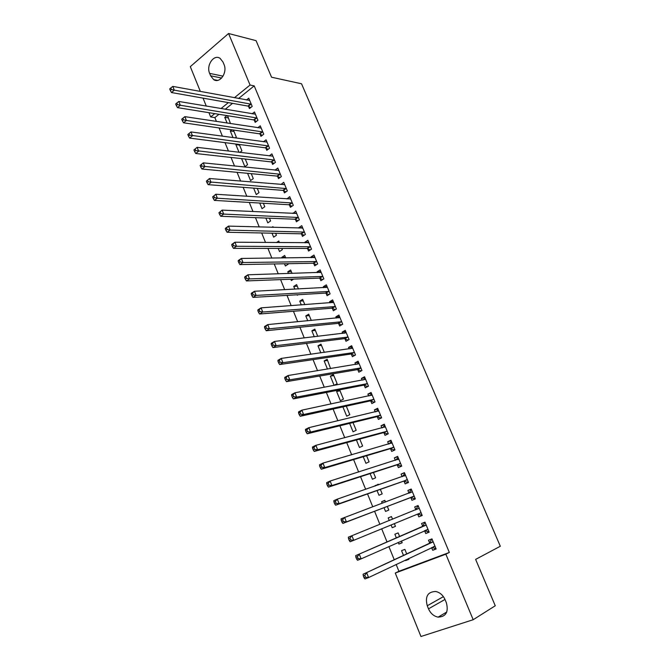 <?xml version="1.0" encoding="UTF-8"?>
<svg xmlns="http://www.w3.org/2000/svg" width="670" height="670" viewBox="0 0 670 670"><rect width="100%" height="100%" fill="white"/><g stroke="black" fill="none" stroke-linecap="round" stroke-linejoin="round"><path stroke-width="1" d="M218.956 114.302L214.869 117.602L216.435 121.454M219.073 127.953L222.415 136.211M225.028 142.643L228.445 151.068M231.033 157.433L234.517 166.034M237.071 172.332L240.631 181.109M243.16 187.332L246.794 196.293M249.29 202.441L252.992 211.578M255.463 217.658L259.24 226.979M261.677 232.976L265.529 242.49M267.933 248.411L271.869 258.109M274.239 263.955L278.251 273.846M280.596 279.616L284.683 289.7M286.995 295.386L291.165 305.662M293.435 311.265L297.689 321.742M299.925 327.27L304.255 337.948M306.466 343.383L310.88 354.271M313.049 359.623L317.547 370.711M319.682 375.971L324.272 387.277M326.365 392.453L331.039 403.968M333.099 409.052L337.864 420.777M339.883 425.768L344.732 437.719M346.717 442.619L351.658 454.788M353.609 459.595L358.634 471.99M360.544 476.697L365.661 489.318M367.537 493.924L372.746 506.78M374.58 511.285L379.882 524.375M381.682 528.789L387.034 541.988M388.885 546.561L394.228 559.718M396.146 564.458L398.918 571.275L395.275 573.059L445.843 554.191L473.188 619.716L420.953 636.5L395.275 573.059M214.869 117.602L210.665 116.94L208.948 112.686M206.276 106.086L203.052 98.13M200.355 91.463L190.305 66.64L228.562 33.5L250.069 85.04L234.391 97.736M228.562 33.5L256.074 40.661L271.543 77.209L301.542 83.784L500.314 546.259L475.625 559.383L495.256 605.764L473.188 619.716M235.187 137.936L236.292 137.082L233.411 130.03M233.034 137.652L230.296 130.943L231.761 129.796M254.265 120.164L255.195 122.401L257.942 120.273L254.483 111.949L252.121 113.808M241.585 158.614L244.885 166.688L247.573 164.669L245.262 159.016M265.831 148.053L266.777 150.331L269.566 148.238L266.065 139.812L263.469 141.772M253.637 188.136L256.267 194.593L259.005 192.625L257.28 188.412M277.556 176.319L278.519 178.622L281.35 176.587L277.799 168.044L274.993 170.147M265.848 218.068L267.807 222.867L270.588 220.958L269.466 218.211M289.44 204.961L290.411 207.298L293.293 205.313L289.691 196.653L286.936 198.931M278.234 248.428L279.499 251.526L282.33 249.659L281.827 248.436M276.425 242.59L278.787 241.007L279.449 242.615M301.483 233.997L302.472 236.368L305.394 234.433L301.751 225.656L298.837 227.607L299.038 228.11M290.797 279.222L291.349 280.562L293.653 279.105M288.477 273.528L287.782 271.811L290.638 269.985L292.045 273.419M313.694 263.427L314.691 265.831L317.664 263.955L313.97 255.052L311.006 256.945L311.307 257.682M301.291 304.925L299.741 301.123L302.639 299.348L304.817 304.666M326.072 293.267L327.077 295.696L330.109 293.879L326.357 284.851L323.342 286.693L323.752 287.673M314.289 336.776L311.86 330.829L314.816 329.112L317.781 336.365M338.618 323.518L339.64 325.98L342.713 324.213L338.911 315.067L335.854 316.851L336.365 318.083M330.586 368.584L327.153 359.288L324.154 360.946L327.471 369.086M351.34 354.187L352.378 356.683L355.502 354.974L351.649 345.703L348.534 347.428L349.154 348.911M340.377 400.719L343.442 399.136L339.656 389.873L336.608 391.481L340.377 400.719M364.237 385.284L365.292 387.821L368.475 386.171L364.564 376.766L361.398 378.433L362.118 380.183M349.631 423.381L353.065 431.798L356.18 430.274L353.015 422.552M377.319 416.824L378.391 419.395L381.624 417.812L377.654 408.273L374.438 409.881L375.275 411.891M363.232 456.722L365.921 463.322L369.086 461.856L366.582 455.726M390.593 448.816L391.674 451.421L394.965 449.905L390.937 440.232L387.67 441.765L388.617 444.059M377.043 490.566L378.96 495.281L382.185 493.882L380.351 489.393M375.183 486.018L378.232 484.226L378.5 484.871M404.052 481.261L405.149 483.907L408.491 482.459L404.412 472.643L401.087 474.109L402.159 476.688M395.451 526.327L392.193 527.692L395.459 526.36L394.328 523.58M392.193 527.692L391.062 524.92M389.287 520.565L388.198 517.918L391.456 516.57L392.553 519.242M422.209 515.448L418.817 516.863L422.217 515.481L418.08 505.523L414.697 506.922L415.81 509.602M418.817 516.863L417.703 514.175M408.826 559.031L405.601 560.564L408.935 559.308L408.616 558.537M405.601 560.564L405.4 560.061M403.491 555.396L401.556 550.656L404.873 549.375L406.715 553.889M436.028 548.688L432.686 550.296L436.145 548.981L431.949 538.881L428.507 540.213L429.629 542.926M432.686 550.296L431.581 547.625M398.918 571.275L449.336 552.457L254.206 85.877L238.553 98.507M232.54 103.356L225.195 109.277M429.093 532.005L425.726 533.521L429.16 532.173L424.989 522.139L421.572 523.513L422.695 526.201M425.726 533.521L424.604 530.816M402.117 542.625L398.876 544.073L402.176 542.775L401.447 540.992M398.876 544.073L398.206 542.424M396.364 537.926L394.856 534.225L398.139 532.91L399.613 536.511M410.852 497.659L411.958 500.322L415.333 498.907L411.221 489.025L407.871 490.457L408.968 493.12M384.019 507.676L385.552 511.428L388.801 510.063L387.31 506.419M382.21 503.229L381.59 501.721L384.823 500.339L385.501 501.998M397.293 464.98L398.39 467.61L401.707 466.119L397.653 456.379L394.354 457.878L395.367 460.315M370.108 473.581L372.42 479.243L375.61 477.81L373.441 472.501M383.935 432.761L385.007 435.349L388.265 433.8L384.279 424.194L381.029 425.768L381.925 427.921M356.406 439.989L359.472 447.501L362.612 446.011L359.773 439.076M370.761 400.995L371.817 403.549L375.024 401.941L371.088 392.469L367.897 394.102L368.676 395.978M346.7 416.204L349.79 414.655L346.315 406.146L342.906 406.899L346.7 416.204M357.763 369.681L358.81 372.202L361.967 370.518L358.082 361.18L354.949 362.88L355.611 364.488M334.104 385.342L337.144 383.726L333.384 374.53L330.36 376.163L334.104 385.342M344.958 338.794L345.988 341.281L349.087 339.539L345.259 330.335L342.177 332.085L342.739 333.442M320.855 352.872L317.982 345.837L320.964 344.146L324.33 352.387M332.32 308.334L333.342 310.788L336.39 308.996L332.613 299.909L329.581 301.718L330.034 302.823M307.764 320.788L305.78 315.93L308.711 314.18L311.274 320.461M319.858 278.301L320.863 280.713L323.861 278.862L320.143 269.901L317.153 271.769L317.505 272.631M297.153 294.783L297.338 295.227L298.158 294.716M294.859 289.172L293.736 286.417L296.617 284.616L298.41 288.988M307.572 248.662L308.56 251.049L311.508 249.14L307.84 240.304L304.9 242.23L305.151 242.841M284.499 263.771L285.403 265.998L288.251 264.156L288.066 263.704M282.145 258L281.861 257.305L284.691 255.446L285.722 257.958M295.445 219.433L296.416 221.787L299.322 219.827L295.704 211.109L292.966 213.47M272.02 233.194L273.636 237.147L276.442 235.262L275.621 233.269M271.936 227.339L272.925 226.661L273.218 227.373M283.477 190.59L284.44 192.91L287.304 190.9L283.728 182.299L280.948 184.484M259.717 203.043L262.02 208.688L264.776 206.745L263.352 203.261M271.677 162.14L272.623 164.426L275.437 162.366L271.911 153.882L269.181 155.909M247.59 173.321L250.555 180.59L253.277 178.605L251.25 173.664M260.027 134.059L260.965 136.32L263.737 134.209L260.253 125.834L257.783 127.744M239.827 152.425L241.92 150.834L239.316 144.477M239.022 152.325L235.874 144.62L236.527 144.117M248.536 106.354L249.458 108.582L252.188 106.421L248.754 98.163L246.493 99.964M230.488 123.59L227.549 115.684M227.088 123.071L224.752 117.359L226.963 115.592M209.643 73.373C205.95 65.4 213.898 53.826 220.087 58.349L223.009 62.059L224.015 64.496C227.733 72.519 219.768 84.001 213.655 79.596L210.631 75.785L209.643 73.373L223.043 76.162M228.37 102.611L221.008 108.565M214.769 113.624L210.665 116.94M254.206 85.877L250.069 85.04M449.336 552.457L445.843 554.191M446.371 602.782C448.732 611.986 445.977 616.777 438.113 617.137C433.8 616.249 430.601 613.486 428.498 608.837L427.251 605.764C424.906 596.451 427.753 591.694 435.793 591.501C439.939 592.439 443.038 595.169 445.081 599.675L446.371 602.782M418.097 505.565L414.697 506.922M391.473 516.612L388.198 517.918M411.296 489.192L407.871 490.457M384.89 500.498L381.59 501.721M404.538 472.936L401.087 474.109M378.349 484.494L375.033 485.641M397.829 456.789L394.354 457.878M391.163 440.768L387.67 441.765M384.547 424.847L381.029 425.768M377.981 409.052L374.438 409.881M371.456 393.357L367.897 394.102M364.983 377.771L361.398 378.433M340.042 390.803L336.608 391.481M358.55 362.294L354.949 362.88M333.802 375.56L330.36 376.163M352.16 346.926L348.534 347.428M327.613 360.427L324.154 360.946M345.812 331.667L342.177 332.085M321.466 345.385L317.982 345.837M339.514 316.508L335.854 316.851M315.361 330.452L311.86 330.829M333.258 301.458L329.581 301.718M309.297 315.62L305.78 315.93M327.044 286.509L323.342 286.693M303.267 300.88L299.741 301.123M320.871 271.66L317.153 271.769M297.287 286.249L293.736 286.417M314.741 256.911L311.006 256.945M291.341 271.71L287.782 271.811M308.652 242.264L304.9 242.23M285.437 257.263L281.861 257.305M302.606 227.716L298.837 227.607M296.601 213.261L292.807 213.085M290.629 198.906L286.827 198.655M284.649 184.644L280.881 184.325M278.553 170.456L274.976 170.096M239.567 145.089L235.874 144.62M234.006 131.479L230.296 130.943M228.47 117.945L224.752 117.359M431.639 547.591L434.78 548.286L435.709 547.934M432.209 539.501L431.304 539.919L432.234 539.559M432.711 542.038L363.081 574.257L433.08 541.603M364.781 575.354L366.716 572.875L368.592 577.565L364.949 578.939L364.07 577.783L365.527 577.23L364.781 575.354L363.324 575.907L364.07 577.783M435.014 546.251L368.592 577.565L365.527 577.23M429.261 543.362L431.304 539.919M363.081 574.257L363.324 575.907M424.47 530.782L427.837 531.586L428.767 531.218M425.299 522.885L424.386 523.278L425.308 522.91M425.743 525.263L355.678 555.639L426.112 524.844M357.345 556.653L359.279 554.216L361.138 558.864L357.529 560.279L356.641 559.09L358.082 558.52L357.345 556.653L355.896 557.222L356.641 559.09M428.029 529.459L361.138 558.864L358.082 558.52M422.326 526.628L424.386 523.278M355.678 555.639L355.896 557.222M421.103 512.784L417.536 514.133L420.953 515.004L421.866 514.627M415.567 509.929L417.527 506.755L418.44 506.378M348.534 538.697L349.263 540.539L350.695 539.953L349.958 538.111L348.534 538.697L348.333 537.173L419.194 508.203M415.71 509.761L419.102 508.363L415.718 509.753M349.958 538.111L351.901 535.698L353.743 540.313L350.167 541.779L349.263 540.539M420.928 512.743L353.743 540.313L350.695 539.953M415.031 498.187L414.11 498.539L415.015 498.153M408.909 493.22L410.71 490.348L411.615 489.963M341.223 520.314L341.951 522.139L343.367 521.536L342.638 519.702L341.223 520.314L341.047 518.856L412.326 491.688M342.638 519.702L344.581 517.341L346.407 521.913L342.864 523.421L410.291 497.626L414.11 498.539M414.219 496.236L346.407 521.913L343.367 521.536M341.951 522.139L342.864 523.421M408.248 481.864L407.318 482.191L408.223 481.797M402.243 476.663L404.839 473.665M333.97 502.073L334.69 503.89L336.097 503.27L335.368 501.453L333.97 502.073L333.819 500.674L337.32 499.125L405.509 475.281M335.368 501.453L337.32 499.125L339.129 503.664L335.62 505.205L403.491 481.211L407.318 482.191M407.394 479.804L339.129 503.664L336.097 503.27M334.69 503.89L335.62 505.205M401.514 465.658L400.576 465.96L401.472 465.566M395.627 460.231L398.114 457.484M326.776 483.983L327.488 485.784L328.878 485.147L328.166 483.338L326.776 483.983L326.65 482.643L330.117 481.043L398.742 459M328.166 483.338L330.117 481.043L331.91 485.549L328.434 487.14L396.732 464.921L400.576 465.96M400.61 463.489L331.91 485.549L328.878 485.147M327.488 485.784L328.434 487.14M394.823 449.57L393.885 449.846L394.772 449.436M389.061 443.934L391.439 441.421M319.64 466.027L320.352 467.819L321.726 467.166L321.014 465.374L319.64 466.027L319.531 464.754L322.965 463.112L392.025 442.837M321.014 465.374L322.965 463.112L324.749 467.585L321.307 469.218L390.024 448.741L393.885 449.846M393.876 447.292L324.749 467.585L321.726 467.166M320.352 467.819L321.307 469.218M388.181 433.591L387.235 433.85L388.114 433.431M382.545 427.753L384.806 425.467M312.555 448.222L313.259 449.989L314.624 449.327L313.92 447.543L312.555 448.222L312.471 446.999L315.88 445.324L385.351 426.782M313.92 447.543L315.88 445.324L317.647 449.763L314.238 451.429L383.366 432.686L387.235 433.85M387.193 431.204L317.647 449.763L314.624 449.327M313.259 449.989L314.238 451.429M381.59 417.728L380.635 417.963L381.506 417.536M376.079 411.698L378.223 409.63M305.528 430.55L306.232 432.309L307.58 431.622L306.877 429.864L305.528 430.55L305.47 429.386L308.845 427.669L378.726 410.844M306.877 429.864L308.845 427.669L310.595 432.075L307.22 433.783L376.749 416.732L380.635 417.963M380.552 415.233L310.595 432.075L307.58 431.622M306.232 432.309L307.22 433.783M374.89 402.008L374.078 402.184L374.949 401.749M369.664 395.769L371.683 393.901M298.56 413.013L299.255 414.764L300.587 414.06L299.892 412.31L298.56 413.013L298.519 411.916L301.86 410.157L372.143 395.015M299.892 412.31L301.86 410.157L303.602 414.521L300.252 416.271L370.183 400.903L374.078 402.184M373.96 399.379L303.602 414.521L300.587 414.06M299.255 414.764L300.252 416.271M367.947 386.448L368.433 386.079M363.299 379.957L365.192 378.282M291.643 395.618L292.329 397.352L293.653 396.632L292.966 394.898L291.643 395.618L291.626 394.571L294.934 392.779L365.619 379.304M292.966 394.898L294.934 392.779L296.659 397.109L293.343 398.893L363.668 385.175L367.57 386.523M367.411 383.634L296.659 397.109L293.653 396.632M292.329 397.352L293.343 398.893M360.912 367.998L357.587 369.614L361.113 370.962L361.959 370.51M356.976 364.271L358.743 362.772M284.775 378.349L285.462 380.074L286.777 379.337L286.09 377.62L284.775 378.349L284.775 377.361L288.058 375.535L359.128 363.701M286.09 377.62L288.058 375.535L289.775 379.831L286.484 381.649L357.587 369.614M360.736 367.93L289.775 379.831L286.777 379.337M285.462 380.074L286.484 381.649M350.703 348.693L352.336 347.37M277.966 361.222L278.645 362.931L279.943 362.177L279.264 360.468L277.966 361.222L277.983 360.284L281.233 358.416L352.688 348.199M279.264 360.468L281.233 358.416L282.933 362.688L279.683 364.547L350.762 354.053L354.589 355.477M354.464 352.47L282.933 362.688L279.943 362.177M278.645 362.931L279.683 364.547M344.481 333.233L345.98 332.069M271.199 344.221L271.878 345.913L273.167 345.151L272.489 343.459L271.199 344.221L271.25 343.341L274.466 341.44L346.29 332.814M272.489 343.459L274.466 341.44L276.157 345.67L272.925 347.562L344.372 338.66L348.115 340.092M348.057 337.052L276.157 345.67L273.167 345.151M271.878 345.913L272.925 347.562M338.3 317.898L339.665 316.877M264.499 327.345L265.161 329.029L266.442 328.258L265.772 326.575L264.499 327.345L264.558 326.524L267.749 324.582L339.941 317.53M265.772 326.575L267.749 324.582L269.424 328.786L266.224 330.72L338.032 323.367L341.683 324.808M341.692 321.742L269.424 328.786L266.442 328.258M265.161 329.029L266.224 330.72M332.169 302.664L333.4 301.793M257.841 310.604L258.503 312.279L259.767 311.483L259.106 309.816L257.841 310.604L257.925 309.833L261.082 307.857L333.627 302.354M259.106 309.816L261.082 307.857L262.741 312.027L259.575 313.996L331.734 308.183L335.302 309.632M335.368 306.542L262.741 312.027L259.767 311.483M258.503 312.279L259.575 313.996M326.081 287.556L327.169 286.81M251.233 293.996L251.887 295.646L253.143 294.842L252.49 293.192L251.233 293.996L251.334 293.267L254.466 291.266L327.362 287.288M252.49 293.192L254.466 291.266L256.116 295.403L252.975 297.396L325.478 293.1L328.97 294.557M329.096 291.442L256.116 295.403L253.143 294.842M251.887 295.646L252.975 297.396M320.042 272.548L320.98 271.928M244.676 277.506L245.329 279.147L246.577 278.326L245.915 276.685L244.676 277.506L244.793 276.836L247.9 274.792L321.148 272.313M245.915 276.685L247.9 274.792L249.541 278.896L246.426 280.931L319.272 278.117L322.68 279.591M322.856 276.442L249.541 278.896L246.577 278.326M245.329 279.147L246.426 280.931M314.046 257.657L314.841 257.146M238.168 261.132L238.813 262.766L240.053 261.937L239.399 260.303L238.168 261.132L238.311 260.513L241.384 258.444L314.967 257.447M239.399 260.303L241.384 258.444L243.009 262.514L239.927 264.583L313.099 263.243L316.441 264.725M316.667 261.543L243.009 262.514L240.053 261.937M238.813 262.766L239.927 264.583M308.116 242.875L308.736 242.465M231.711 244.893L232.356 246.51L233.579 245.672L232.934 244.047L231.711 244.893L231.87 244.324L234.919 242.213L308.828 242.682M232.934 244.047L234.919 242.213L236.527 246.259L233.47 248.361L306.977 248.47L310.252 249.952M310.52 246.753L236.527 246.259L233.579 245.672M232.356 246.51L233.47 248.361M302.212 228.194L302.673 227.884M225.296 228.772L225.941 230.379L227.147 229.525L226.51 227.917L225.296 228.772L225.472 228.252L228.495 226.108L302.731 228.018M226.51 227.917L228.495 226.108L230.095 230.12L227.071 232.256L300.889 233.797L304.105 235.287M304.415 232.063L230.095 230.12L227.147 229.525M225.941 230.379L227.071 232.256M218.939 212.767L219.567 214.367L220.773 213.495L220.137 211.896L218.939 212.767L222.122 210.12L296.676 213.454M220.137 211.896L222.122 210.12L223.713 214.107L220.715 216.268L294.842 219.224L297.999 220.723M298.343 217.474L223.713 214.107L220.773 213.495M219.567 214.367L220.715 216.268M212.616 196.888L213.253 198.471L214.442 197.583L213.805 196L212.616 196.888L215.799 194.258L290.663 198.99M213.805 196L215.799 194.258L217.373 198.211L214.4 200.405L288.845 204.744L291.936 206.251M292.321 202.977L217.373 198.211L214.442 197.583M213.253 198.471L214.4 200.405M206.352 181.118L206.971 182.692L208.152 181.796L207.533 180.222L206.352 181.118L209.517 178.505L284.691 184.619M207.533 180.222L209.517 178.505L211.083 182.433L208.136 184.66L282.882 190.364L285.923 191.871M286.333 188.58L208.152 181.796M206.971 182.692L208.136 184.66M200.129 165.465L200.749 167.023L201.913 166.118L201.293 164.56L200.129 165.465L203.286 162.869L278.753 170.347M201.293 164.56L203.286 162.869L204.844 166.763L201.921 169.024L276.953 176.084L279.943 177.592M280.395 174.275L201.913 166.118M200.749 167.023L201.921 169.024M193.948 149.929L194.568 151.479L195.724 150.566L195.104 149.008L193.948 149.929L197.106 147.35L272.866 156.169M195.104 149.008L197.106 147.35L198.647 151.219L195.749 153.505L271.074 161.897L274.013 163.413M274.491 160.071L195.724 150.566M194.568 151.479L195.749 153.505M187.818 134.511L188.429 136.043L189.577 135.114L188.965 133.581L187.818 134.511L190.958 131.94L267.012 142.082M188.965 133.581L190.958 131.94L192.491 135.784L189.618 138.095L265.228 147.802L268.126 149.326M268.62 145.968L189.577 135.114M188.429 136.043L189.618 138.095M262.799 131.948L186.386 120.458L184.861 116.647L261.191 128.096M262.272 135.323L259.424 133.799L183.538 122.803L186.386 120.458L183.471 119.779L182.868 118.255L181.729 119.193L182.332 120.726L183.471 119.779M182.332 120.726L183.538 122.803M184.861 116.647L182.868 118.255M257.012 118.02L180.322 105.249L178.815 101.463L255.421 114.193M256.459 121.421L253.654 119.897L177.5 107.619L180.322 105.249L177.416 104.562L176.813 103.046L175.682 103.992L176.285 105.508L177.416 104.562M176.285 105.508L177.5 107.619M178.815 101.463L176.813 103.046M251.258 104.193L174.3 90.148L172.801 86.388L249.675 100.391M250.689 107.61L247.925 106.078L171.503 92.544L174.3 90.148L171.403 89.445L170.8 87.946L169.686 88.909L170.28 90.408L171.403 89.445M170.28 90.408L171.503 92.544M172.801 86.388L170.8 87.946M428.498 608.837L444.989 599.441M427.251 605.764L443.406 596.652M210.631 75.785L221.644 78.047M434.838 546.218L433.289 546.812M432.988 541.762L429.545 543.085M427.862 529.417L424.889 530.59M426.019 524.995L422.603 526.36L426.011 525.02M414.052 496.185L410.685 497.609M413.666 496.202L410.291 497.626M412.234 491.83L409.563 492.969M407.218 479.754L403.876 481.211M406.832 479.754L403.491 481.211M405.417 475.424L403.985 476.06M400.434 463.439L397.126 464.93M400.049 463.431L396.732 464.921M398.65 459.143L397.678 459.578M393.7 447.233L390.417 448.758M393.307 447.217L390.024 448.741M391.925 442.97L391.196 443.314M387.017 431.145L383.759 432.703M386.623 431.128L383.366 432.686M385.258 426.916L384.664 427.192M380.376 415.174L377.143 416.765M379.982 415.149L376.749 416.732M378.625 410.97L378.14 411.213M373.785 399.312L370.585 400.936M373.391 399.278L370.183 400.903M372.051 395.141L371.632 395.35M367.235 383.567L364.061 385.216M366.842 383.525L363.668 385.175M360.343 367.88L357.185 369.564M354.288 352.403L351.164 354.112M353.886 352.345L350.762 354.053M347.872 336.985L344.774 338.727M347.47 336.909L344.372 338.66M341.507 321.667L338.442 323.442M341.105 321.592L338.032 323.367M335.193 306.458L332.144 308.259M334.782 306.383L331.734 308.183M328.911 291.358L325.888 293.184M328.501 291.266L325.478 293.1M322.68 276.358L319.682 278.217M322.27 276.266L319.272 278.117M316.483 261.459L313.51 263.344M316.072 261.359L313.099 263.243M310.336 246.669L307.388 248.578M309.925 246.56L306.977 248.47M304.23 231.971L301.307 233.914M303.82 231.862L300.889 233.797M298.167 217.382L295.261 219.341M297.748 217.256L294.842 219.224M292.137 202.884L289.256 204.869M291.718 202.75L288.845 204.744M286.157 188.479L283.301 190.498M285.738 188.345L282.882 190.364M280.211 174.183L277.38 176.218M279.792 174.041L276.953 176.084M274.306 159.971L271.492 162.04M273.888 159.829L271.074 161.897M268.435 145.859L265.647 147.953M268.017 145.708L265.228 147.802M262.615 131.839L259.843 133.958M262.188 131.689L259.424 133.799M256.828 117.92L254.081 120.056M256.401 117.752L253.654 119.897M251.074 104.085L248.352 106.245M250.647 103.917L247.925 106.078M438.113 617.137L446.764 612.011M213.655 79.596L217.566 80.383M432.962 541.804L429.52 543.135"/></g></svg>
